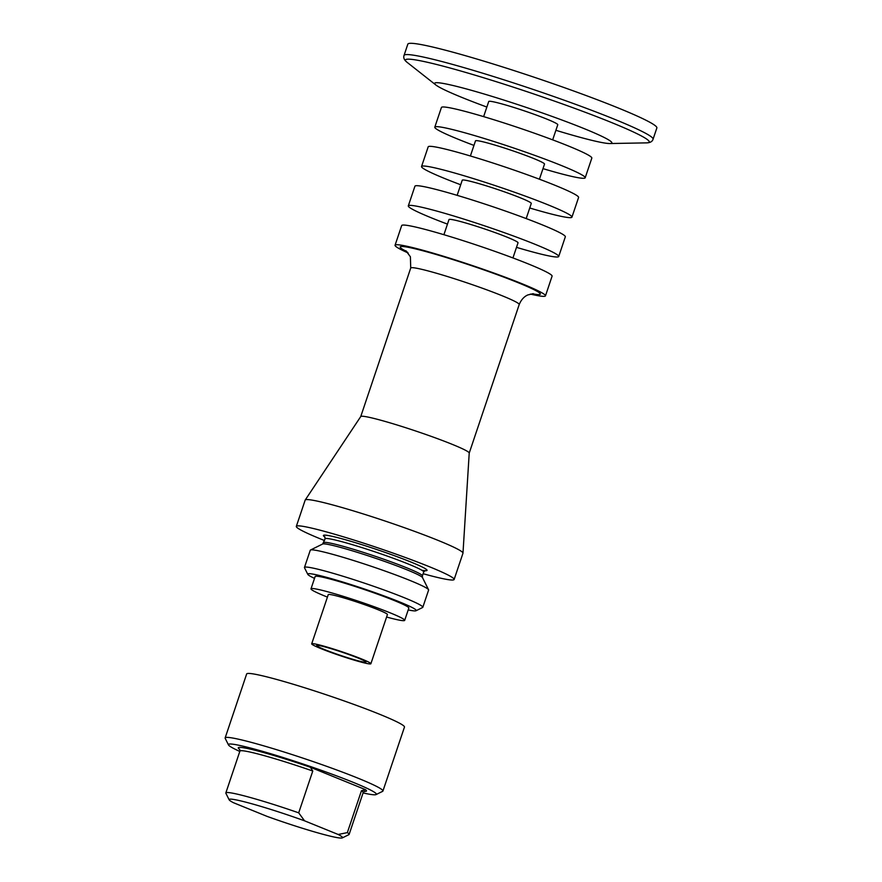 <?xml version="1.0" encoding="UTF-8"?>
<svg xmlns="http://www.w3.org/2000/svg" width="882" height="882" viewBox="0 0 882 882"><rect width="100%" height="100%" fill="white"/><g stroke="black" fill="none" stroke-linecap="round" stroke-linejoin="round"><path stroke-width="1.32" d="M338.192 834.482L347.354 832.608L361.433 790.79L365.424 789.622L310.431 767.274L312.768 771.022L298.7 812.84L304.544 820.811L338.192 834.482A59.833 4.079 18.6 0 1 342.315 837.9A59.833 4.079 18.6 0 1 267.103 816.39L233.454 802.708A59.833 4.079 18.6 0 1 229.155 799.82A59.833 4.079 18.6 0 1 304.544 820.811M239.805 751.442A78.046 5.314 18.6 0 1 228.471 744.904A78.046 5.314 18.6 0 1 304.081 764.363A78.046 5.314 18.6 0 1 376.063 794.583A78.046 5.314 18.6 0 1 363.086 792.929M228.471 744.904L225.197 738.355A83.25 5.667 18.6 0 1 225.142 737.925A83.25 5.667 18.6 0 1 305.845 759.104A83.25 5.667 18.6 0 1 382.931 791.033A83.25 5.667 18.6 0 1 382.623 791.341L376.063 794.583M347.354 832.608A65.036 4.432 18.6 0 1 349.118 834.416A65.036 4.432 18.6 0 1 348.875 834.659L342.315 837.9M229.155 799.82L225.891 793.271A65.036 4.432 18.6 0 1 225.836 792.929A65.036 4.432 18.6 0 1 298.7 812.84M225.142 737.925L246.662 673.969A83.25 5.667 18.6 0 1 327.365 695.148A83.25 5.667 18.6 0 1 404.463 727.077L382.931 791.033M324.51 540.534A83.25 5.667 18.6 0 1 321.059 539.145A83.25 5.667 18.6 0 1 296.33 526.378A83.25 5.667 18.6 0 1 377.033 547.568A83.25 5.667 18.6 0 1 454.131 579.485A83.25 5.667 18.6 0 1 423.128 573.719M526.179 218.582L531.273 203.444A36.416 2.481 -161.4 0 0 497.547 189.476A36.416 2.481 -161.4 0 0 462.234 180.215L457.141 195.341M529.74 207.998A79.347 5.402 -161.4 0 0 571.955 217.137A79.347 5.402 -161.4 0 0 498.473 186.708A79.347 5.402 -161.4 0 0 421.552 166.522A79.347 5.402 -161.4 0 0 445.123 178.693A79.347 5.402 -161.4 0 0 460.702 184.757M571.955 217.137L578.581 197.458A79.347 5.402 -161.4 0 0 505.099 167.029A79.347 5.402 -161.4 0 0 428.178 146.842L421.552 166.522M324.367 649.483A26.019 1.775 18.6 0 1 316.638 645.492A26.019 1.775 18.6 0 1 341.852 652.107A26.019 1.775 18.6 0 1 365.942 662.084A26.019 1.775 18.6 0 1 350.793 658.7A26.019 1.775 18.6 0 1 324.367 649.483M516.499 247.357A79.347 5.402 -161.4 0 0 558.714 256.497L565.329 236.817A79.347 5.402 -161.4 0 0 491.858 206.388A79.347 5.402 -161.4 0 0 414.937 186.201L408.311 205.881A79.347 5.402 -161.4 0 0 431.882 218.052A79.347 5.402 -161.4 0 0 447.461 224.116M320.982 648.623A31.212 2.128 18.6 0 1 311.699 643.827A31.212 2.128 18.6 0 1 341.962 651.776A31.212 2.128 18.6 0 1 370.87 663.749A31.212 2.128 18.6 0 1 352.701 659.681A31.212 2.128 18.6 0 1 320.982 648.623M558.714 256.497A79.347 5.402 -161.4 0 0 485.232 226.068A79.347 5.402 -161.4 0 0 408.311 205.881M311.699 643.827L328.258 594.633A31.212 2.128 18.6 0 1 358.522 602.571A31.212 2.128 18.6 0 1 387.43 614.545L370.87 663.749M512.938 257.93L518.032 242.804A36.416 2.481 -161.4 0 0 484.295 228.835A36.416 2.481 -161.4 0 0 448.993 219.574L443.9 234.7M327.431 597.103A49.425 3.363 18.6 0 1 325.69 596.408A49.425 3.363 18.6 0 1 311.004 588.823A49.425 3.363 18.6 0 1 358.919 601.403A49.425 3.363 18.6 0 1 404.695 620.355A49.425 3.363 18.6 0 1 386.603 617.025M311.004 588.823L315.139 576.53A49.425 3.363 18.6 0 1 363.053 589.099A49.425 3.363 18.6 0 1 408.829 608.062L404.695 620.355M530.336 294.081A79.347 5.402 -161.4 0 0 545.462 295.856L552.088 276.176A79.347 5.402 -161.4 0 0 478.606 245.747A79.347 5.402 -161.4 0 0 401.685 225.56L395.059 245.24A79.347 5.402 -161.4 0 0 408.179 252.98M296.33 526.378L305.172 500.116A83.25 5.667 18.6 0 1 305.216 500.017L360.76 416.547A57.231 3.892 18.6 0 1 416.205 431.166A57.231 3.892 18.6 0 1 469.224 453.05L462.984 553.113A83.25 5.667 18.6 0 1 462.973 553.212L454.131 579.485M305.216 500.017A83.25 5.667 18.6 0 1 385.875 521.295A83.25 5.667 18.6 0 1 462.984 553.113M545.462 295.856A79.347 5.402 -161.4 0 0 471.991 265.427A79.347 5.402 -161.4 0 0 395.059 245.24M408.201 609.914A57.231 3.892 -161.4 0 0 416.017 610.752L422.577 607.511A62.435 4.256 -161.4 0 0 422.809 607.29A62.435 4.256 -161.4 0 0 404.265 597.709A62.435 4.256 -161.4 0 0 340.827 575.593A62.435 4.256 -161.4 0 0 304.466 567.457A62.435 4.256 -161.4 0 0 304.51 567.776L307.785 574.336A57.231 3.892 -161.4 0 0 314.51 578.394M304.466 567.457L310.266 550.236A62.435 4.256 18.6 0 1 310.497 550.015A62.435 4.256 18.6 0 1 370.793 566.123A62.435 4.256 18.6 0 1 428.564 589.749A62.435 4.256 18.6 0 1 428.608 590.069L422.809 607.29M416.017 610.752A57.231 3.892 -161.4 0 0 399.226 601.767A57.231 3.892 -161.4 0 0 339.372 580.984A57.231 3.892 -161.4 0 0 307.785 574.336M539.42 179.222L544.514 164.085A36.416 2.481 -161.4 0 0 510.788 150.127A36.416 2.481 -161.4 0 0 475.486 140.855L470.393 155.982M542.981 168.638A79.347 5.402 -161.4 0 0 585.196 177.778A79.347 5.402 -161.4 0 0 511.725 147.349A79.347 5.402 -161.4 0 0 434.804 127.162A79.347 5.402 -161.4 0 0 458.375 139.334A79.347 5.402 -161.4 0 0 473.954 145.409M585.196 177.778L591.822 158.099A79.347 5.402 -161.4 0 0 518.34 127.669A79.347 5.402 -161.4 0 0 441.419 107.483L434.804 127.162M552.672 139.863L557.766 124.737A36.416 2.481 -161.4 0 0 524.04 110.768A36.416 2.481 -161.4 0 0 488.727 101.496L483.634 116.633M555.892 130.293A93.492 6.361 -161.4 0 0 609.903 143.534A93.492 6.361 -161.4 0 0 584.071 128.596A93.492 6.361 -161.4 0 0 481.528 93.227A93.492 6.361 -161.4 0 0 435.829 84.959A93.492 6.361 -161.4 0 0 462.411 97.637A93.492 6.361 -161.4 0 0 486.853 107.053M653.066 139.224L656.858 127.956A131.374 8.941 -161.4 0 0 535.209 77.583A131.374 8.941 -161.4 0 0 407.837 44.155L404.044 55.423A131.374 8.941 18.6 0 1 480.547 72.544A131.374 8.941 18.6 0 1 614.037 119.081A131.374 8.941 18.6 0 1 653.066 139.224C652.36 141.572 650.177 142.785 646.539 142.873A128.629 8.754 18.6 0 0 611.017 122.322A128.629 8.754 18.6 0 0 469.919 73.658A128.629 8.754 18.6 0 0 407.043 62.28L435.829 84.959M239.672 749.226L239.915 751.111A65.036 4.432 18.6 0 1 312.768 771.022M239.342 749.182A67.638 4.608 18.6 0 1 310.431 767.274M365.424 789.622A67.638 4.608 18.6 0 1 364.189 791.386M361.433 790.79A65.036 4.432 18.6 0 1 363.197 792.598L349.118 834.416M406.933 251.613A73.879 5.027 18.6 0 1 429.126 252.472A73.879 5.027 18.6 0 1 518.34 282.78A73.879 5.027 18.6 0 1 532.155 293.75M405.918 250.753L410.395 256.772L410.725 268.029A57.231 3.892 18.6 0 1 444.054 275.493A57.231 3.892 18.6 0 1 502.2 295.768A57.231 3.892 18.6 0 1 519.211 304.544C522.243 297.08 527.182 295.205 528.02 294.886L533.489 293.684M324.973 537.061A54.629 3.715 18.6 0 1 380.583 550.82A54.629 3.715 18.6 0 1 421.828 570.246M324.785 536.774L325.094 538.803A52.027 3.539 18.6 0 1 375.534 552.033A52.027 3.539 18.6 0 1 423.713 571.988L425.19 570.555M323.782 542.695A52.027 3.539 18.6 0 1 374.222 555.936A52.027 3.539 18.6 0 1 422.401 575.891L422.5 577.6A52.788 3.594 -161.4 0 0 406.856 569.772A52.788 3.594 -161.4 0 0 354.796 551.559A52.788 3.594 -161.4 0 0 322.669 544.007L325.094 538.803M364.531 791.242L363.197 792.598M239.915 751.111L225.836 792.929M423.713 571.988L422.401 575.891M609.903 143.534L646.539 142.873M404.044 55.423C403.195 57.716 404.199 60.009 407.043 62.28M469.224 453.083L519.211 304.544M360.738 416.569L410.725 268.029M322.669 544.007L310.497 550.015M422.5 577.6L428.564 589.749"/></g></svg>
